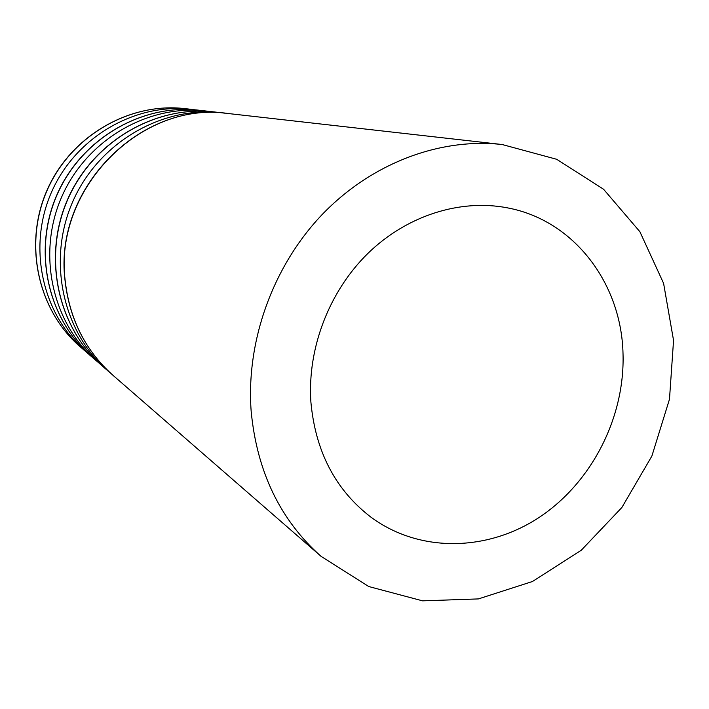 <?xml version="1.0" encoding="UTF-8"?>
<svg xmlns="http://www.w3.org/2000/svg" width="709" height="709" viewBox="0 0 709 709"><rect width="100%" height="100%" fill="white"/><g stroke="black" fill="none" stroke-linecap="round" stroke-linejoin="round"><path stroke-width="1.06" d="M251.154 411.167C256.906 471.636 280.206 520.025 321.071 556.352L368.769 586.538L422.555 600.842L478.389 598.919L532.441 581.513L581.247 550.273L621.855 507.52L651.863 456.1L669.482 399.229L673.55 340.409L663.589 283.325L639.89 231.719L603.572 189.259L556.68 159.286L502.194 144.53C439.934 137.555 371.481 163.15 322.063 214.65C272.85 266.318 245.926 341.224 251.154 411.167M310.888 401.985C307.254 348.367 329.144 291.284 368.024 253.281C407.055 215.403 460.416 198.697 507.502 207.87C574.051 220.269 621.598 283.529 623.025 353.986C624.93 417.184 592.068 481.881 540.098 516.79C488.146 551.567 420.18 553.233 371.339 517.464C335.605 490.203 315.452 451.713 310.888 401.985M228.475 113.555C141.224 100.43 53.414 188.364 65.033 280.365C69.385 319.023 85.452 350.742 113.245 375.54C85.594 350.911 69.571 319.28 65.175 280.658C53.423 188.47 141.667 100.323 228.475 113.555L502.194 144.53M102.619 366.287C57.615 327.469 42.194 256.897 67.71 199.185C93.003 141.366 155.457 105.038 214.472 111.969C155.75 105.038 93.225 141.277 67.86 199.247C42.283 257.11 57.819 327.691 102.619 366.287L110.648 373.218M214.472 111.969L221.571 112.775C162.051 105.738 98.604 142.562 72.841 201.436C46.856 260.212 62.596 331.856 108.007 370.975M91.036 356.219C47.379 318.545 32.392 250.25 57.057 194.479C81.517 138.601 141.968 103.523 199.22 110.241C142.225 103.523 81.695 138.539 57.19 194.55C32.463 250.472 47.565 318.749 91.036 356.219L99.384 363.38M199.22 110.241L205.867 110.994C148.11 104.179 86.72 139.735 61.834 196.597C36.735 253.361 52.032 322.639 96.078 360.606M80.197 346.781C37.807 310.205 23.22 244.064 47.086 190.092C70.749 136.031 129.348 102.105 184.943 108.628C129.579 102.105 70.918 135.977 47.202 190.163C23.291 244.259 37.976 310.382 80.197 346.781L88.013 353.499M184.943 108.628L191.164 109.328C135.091 102.725 75.615 137.094 51.553 192.068C27.288 246.962 42.15 314.025 84.92 350.893M113.245 375.54L321.071 556.352M221.571 112.775L225.01 113.201M205.867 110.994L210.139 111.552M191.164 109.328L195.17 109.851"/></g></svg>
